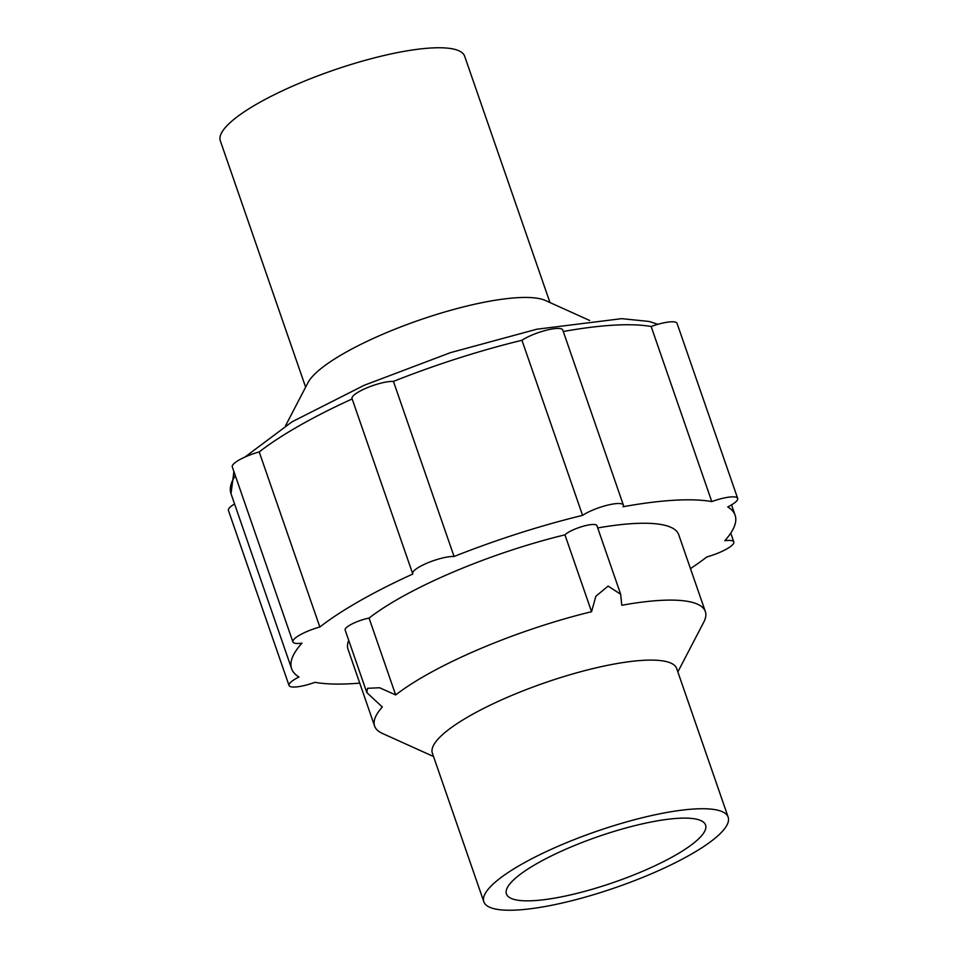 <?xml version="1.0" encoding="UTF-8"?>
<svg xmlns="http://www.w3.org/2000/svg" width="958" height="958" viewBox="0 0 958 958"><rect width="100%" height="100%" fill="white"/><g stroke="black" fill="none" stroke-linecap="round" stroke-linejoin="round"><path stroke-width="1.44" d="M285.508 425.807L307.949 382.697A129.282 29.698 -19.1 0 1 316.859 372.087A129.282 29.698 -19.1 0 1 434.98 314.954A129.282 29.698 -19.1 0 1 545.377 300.477L589.673 320.487M305.626 387.152L220.328 140.826A129.282 29.698 -19.1 0 1 230.387 122.396A129.282 29.698 -19.1 0 1 363.022 60.941A129.282 29.698 -19.1 0 1 464.654 56.211L549.964 302.548M483.838 901.789L432.369 753.156A129.282 29.698 -19.1 0 1 442.428 734.738A129.282 29.698 -19.1 0 1 575.063 673.282A129.282 29.698 -19.1 0 1 676.695 668.552L728.164 817.174A129.282 29.698 -19.1 0 1 718.093 835.604A129.282 29.698 -19.1 0 1 585.47 897.059A129.282 29.698 -19.1 0 1 483.838 901.789A129.282 29.698 -19.1 0 1 493.897 883.36A129.282 29.698 -19.1 0 1 626.532 821.916A129.282 29.698 -19.1 0 1 728.164 817.174M395.678 694.945L379.596 687.748L367.549 688.311L366.806 692.562L345.131 629.993A17.448 4.012 -19.1 0 1 368.315 618.233A17.448 4.012 -19.1 0 1 369.058 618.078L395.678 694.945A174.991 40.188 -19.1 0 1 591.565 611.707L595.864 596.235L608.138 586.092L620.664 594.259L621.79 605.264A174.991 40.188 -19.1 0 1 705.339 611.563A174.991 40.188 -19.1 0 1 703.771 622.137L677.857 671.905M697.364 840.022A105.368 24.201 -19.1 0 1 589.266 890.102A105.368 24.201 -19.1 0 1 506.435 893.958A105.368 24.201 -19.1 0 1 514.638 878.941A105.368 24.201 -19.1 0 1 622.736 828.862A105.368 24.201 -19.1 0 1 705.567 825.006A105.368 24.201 -19.1 0 1 697.364 840.022M235.345 475.695A234.65 53.888 -19.1 0 0 230.998 493.657L291.627 668.732A234.65 53.888 -19.1 0 0 298.98 676.995A23.914 5.497 160.9 0 0 289.041 685.497A23.914 5.497 160.9 0 0 302.477 685.952A23.914 5.497 160.9 0 0 314.942 682.324A234.65 53.888 -19.1 0 0 359.753 683.138M731.529 504.878L735.097 515.176A234.65 53.888 -19.1 0 0 727.745 506.926A23.914 5.497 160.9 0 0 737.672 498.423A23.914 5.497 160.9 0 0 724.236 497.956A23.914 5.497 160.9 0 0 711.782 501.585L651.153 326.51A23.914 5.497 160.9 0 1 663.607 322.882A23.914 5.497 160.9 0 1 677.055 323.337L737.672 498.423M711.782 501.585A234.65 53.888 -19.1 0 0 623.023 506.746A23.914 5.497 160.9 0 0 623.371 505.07A23.914 5.497 160.9 0 0 609.935 504.603A23.914 5.497 160.9 0 0 582.584 515.368L521.954 340.282A23.914 5.497 160.9 0 1 549.305 329.528A23.914 5.497 160.9 0 1 562.753 329.983L623.371 505.07M412.67 573.674L352.041 398.6A23.914 5.497 160.9 0 1 383.799 382.481A23.914 5.497 160.9 0 1 393.439 381.404L454.068 556.49A23.914 5.497 160.9 0 0 444.428 557.568A23.914 5.497 160.9 0 0 412.67 573.674A23.914 5.497 160.9 0 0 412.838 574.01A234.65 53.888 -19.1 0 0 319.84 626.999A23.914 5.497 160.9 0 0 292.909 641.932A23.914 5.497 160.9 0 0 301.974 643.165A234.65 53.888 -19.1 0 0 291.627 668.732M591.565 611.707L564.945 534.839A17.448 4.012 -19.1 0 1 587.086 525.271A17.448 4.012 -19.1 0 1 596.894 525.607L620.664 594.259M366.806 692.562L382.326 707.016A174.991 40.188 -19.1 0 0 374.614 726.08A174.991 40.188 -19.1 0 0 382.386 733.421L433.531 756.521M730.75 533.127L733.816 541.977A23.914 5.497 160.9 0 1 706.872 556.909A234.65 53.888 -19.1 0 1 690.467 568.621M733.816 541.977A23.914 5.497 160.9 0 0 724.751 540.743A234.65 53.888 -19.1 0 0 735.097 515.176M454.068 556.49A234.65 53.888 -19.1 0 1 582.584 515.368M597.696 527.954A174.991 40.188 -19.1 0 1 678.719 534.696L705.339 611.563M374.614 726.08L348.005 649.213A174.991 40.188 -19.1 0 1 348.736 640.399M369.058 618.078A174.991 40.188 -19.1 0 1 564.945 534.839M234.566 503.956A23.914 5.497 160.9 0 0 228.411 510.41L289.041 685.497M292.909 641.932L232.279 466.845A23.914 5.497 160.9 0 1 259.211 451.925L319.84 626.999M259.211 451.925A234.65 53.888 -19.1 0 1 352.161 398.947M393.439 381.404A234.65 53.888 -19.1 0 1 521.954 340.282M563.28 331.504A234.65 53.888 -19.1 0 1 651.153 326.51M230.998 493.657L233.908 471.576M244.901 457.074L291.962 421.855L364.232 385.272L450.5 352.64L536.696 329.241L621.73 318.655L648.985 321.445L657.954 324.295"/></g></svg>
